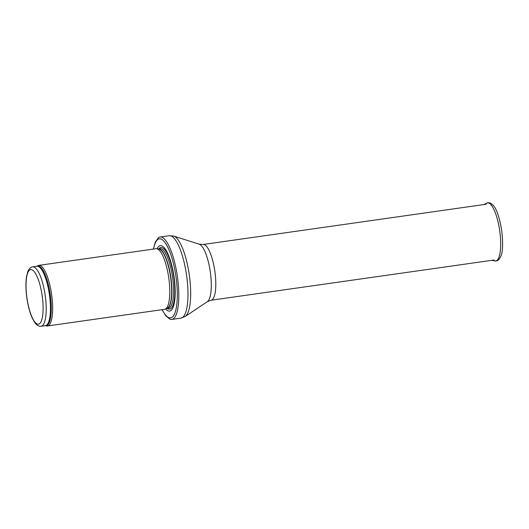 <?xml version="1.0" encoding="UTF-8"?>
<svg xmlns="http://www.w3.org/2000/svg" width="529" height="529" viewBox="0 0 529 529"><rect width="100%" height="100%" fill="white"/><g stroke="black" fill="none" stroke-linecap="round" stroke-linejoin="round"><path stroke-width="0.79" d="M46.545 325.937A30.609 8.537 -98.1 0 0 47.465 325.976A30.609 8.537 -98.1 0 0 51.611 294.468A30.609 8.537 -98.1 0 0 38.848 265.366A30.609 8.537 -98.1 0 0 37.976 265.664L36.898 266.266A30.146 8.411 -98.1 0 1 50.268 294.66A30.146 8.411 -98.1 0 1 45.342 325.659L46.545 325.937M47.465 325.976L164.598 309.32A30.609 8.537 -98.1 0 0 165.246 309.134A30.609 8.537 -98.1 0 0 168.744 277.818A30.609 8.537 -98.1 0 0 156.657 248.709A30.609 8.537 -98.1 0 0 155.982 248.716L38.848 265.366M165.637 308.962A33.056 9.224 -98.1 0 0 174.081 277.057A33.056 9.224 -98.1 0 0 157.08 248.769M162 309.69L165.729 315.806L169.842 319.159A41.626 11.612 -98.1 0 0 171.766 319.437A41.626 11.612 -98.1 0 0 177.407 276.588A41.626 11.612 -98.1 0 0 160.049 237.005A41.626 11.612 -98.1 0 0 158.277 237.805L155.255 242.17L153.384 249.08M41.123 326.261A29.994 8.371 -98.1 0 0 45.19 295.38A29.994 8.371 -98.1 0 0 32.679 266.861C30.51 267.211 28.864 268.858 27.739 271.794L26.47 276.898C25.617 282.876 25.749 289.905 26.873 297.999C28.05 306.079 29.882 312.857 32.362 318.352L35 322.902C36.904 325.408 38.948 326.525 41.123 326.261L45.368 325.659A29.994 8.371 -98.1 0 0 49.435 294.779A29.994 8.371 -98.1 0 0 36.924 266.259L32.679 266.861M26.966 297.986A27.548 7.684 81.9 0 1 35.013 272.726A27.548 7.684 81.9 0 1 41.738 319.966A27.548 7.684 81.9 0 1 26.966 297.986M165.246 309.134L167.204 308.275A30.027 8.378 -98.1 0 0 170.642 277.546A30.027 8.378 -98.1 0 0 158.779 248.994L156.657 248.709M167.052 308.341A29.994 8.371 -98.1 0 0 170.874 277.513A29.994 8.371 -98.1 0 0 158.614 248.974M167.012 308.361L168.506 308.149A29.994 8.371 -98.1 0 0 172.573 277.275A29.994 8.371 -98.1 0 0 160.062 248.749L158.561 248.967M167.151 308.341A31.112 8.682 -98.1 0 0 173.803 277.097A31.112 8.682 -98.1 0 0 158.707 248.947M162.178 309.663A39.913 11.135 -98.1 0 0 176.825 304.32A39.913 11.135 -98.1 0 0 169.115 250.111A39.913 11.135 -98.1 0 0 153.562 249.06M171.766 319.437L180.925 318.134A41.626 11.612 -98.1 0 0 186.565 275.285A41.626 11.612 -98.1 0 0 169.201 235.703L160.049 237.005M207.375 301.629A29.274 8.166 -98.1 0 0 210.304 271.906A29.274 8.166 -98.1 0 0 199.208 244.18L203.103 244.491A28.163 7.856 -98.1 0 1 214.847 271.265A28.163 7.856 -98.1 0 1 211.031 300.247L207.375 301.629L185.196 316.481A40.958 11.426 -98.1 0 0 189.289 274.895A40.958 11.426 -98.1 0 0 173.763 236.099L169.201 235.703M499.707 230.743A29.293 8.173 -98.1 0 0 486.773 203.143C487.335 202.521 488.71 202.581 490.912 203.321L493.716 205.92C496.863 209.636 499.528 217.849 501.717 230.571C503.132 243.241 502.854 251.811 500.877 256.287L498.907 259.567C497.002 260.89 495.693 261.333 494.979 260.896A29.293 8.173 -98.1 0 0 499.707 230.743M185.196 316.481L180.925 318.134M199.208 244.18L173.763 236.099M211.031 300.247L494.033 260.01M203.103 244.491L486.105 204.254M486.773 203.143L483.903 204.564M494.979 260.896L491.831 260.321"/></g></svg>
